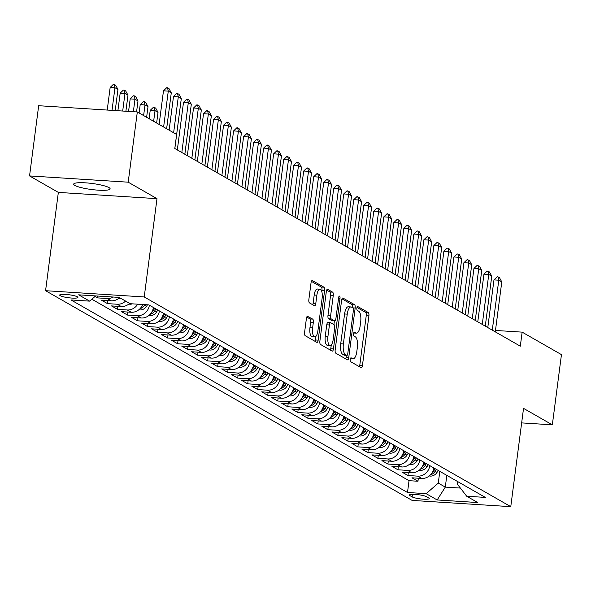 <?xml version="1.0" encoding="UTF-8"?>
<svg xmlns="http://www.w3.org/2000/svg" width="591" height="591" viewBox="0 0 591 591"><rect width="100%" height="100%" fill="white"/><g stroke="black" fill="none" stroke-linecap="round" stroke-linejoin="round"><path stroke-width="0.89" d="M350.227 359.38A1.972 0.724 93.6 0 0 350.662 361.707L361.108 367.683A2.822 1.034 93.6 0 0 361.286 367.735A2.822 1.034 93.6 0 0 362.446 365.489L368.895 315.86A2.822 1.034 93.6 0 0 368.267 312.543L357.821 306.566A1.972 0.724 93.6 0 0 357.695 306.53A1.972 0.724 93.6 0 0 356.883 308.103A1.972 0.724 93.6 0 0 357.319 310.43L358.671 311.198A9.02 3.302 93.6 0 1 360.673 321.822L360.133 325.959A9.02 3.302 93.6 0 1 356.417 333.161A9.02 3.302 93.6 0 1 355.841 332.977L354.489 332.208A1.972 0.724 93.6 0 0 354.364 332.164A1.972 0.724 93.6 0 0 353.551 333.745A1.972 0.724 93.6 0 0 353.994 336.065L355.339 336.84A9.02 3.302 93.6 0 1 357.341 347.464L356.809 351.593A9.02 3.302 93.6 0 1 353.086 358.796A9.02 3.302 93.6 0 1 352.517 358.619L351.165 357.843A1.972 0.724 93.6 0 0 351.039 357.806A1.972 0.724 93.6 0 0 350.227 359.38M74.828 185.419A18.38 3.029 -172.6 0 0 94.959 189.903A18.38 3.029 -172.6 0 0 110.118 188.869A18.38 3.029 -172.6 0 0 108.958 187.583A18.38 3.029 -172.6 0 0 88.827 183.107A18.38 3.029 -172.6 0 0 73.668 184.141A18.38 3.029 -172.6 0 0 74.828 185.419M60.252 295.707A9.19 1.514 -172.6 0 0 70.322 297.945A9.19 1.514 -172.6 0 0 77.894 297.428A9.19 1.514 -172.6 0 0 77.318 296.785A9.19 1.514 -172.6 0 0 67.256 294.547A9.19 1.514 -172.6 0 0 59.676 295.064A9.19 1.514 -172.6 0 0 60.252 295.707M307.741 316.274A2.822 1.034 93.6 0 0 307.564 316.215A2.822 1.034 93.6 0 0 306.404 318.468L304.594 332.386A2.822 1.034 93.6 0 0 305.222 335.703L316.82 342.344A2.822 1.034 93.6 0 0 316.998 342.396A2.822 1.034 93.6 0 0 318.165 340.15L324.607 290.528A2.822 1.034 93.6 0 0 323.979 287.204L312.38 280.57A2.822 1.034 93.6 0 0 312.203 280.518A2.822 1.034 93.6 0 0 311.043 282.764L308.857 299.578A2.822 1.034 93.6 0 0 309.485 302.902L314.449 305.739A2.822 1.034 93.6 0 0 314.626 305.798A2.822 1.034 93.6 0 0 315.786 303.545L316.872 295.204A7.543 2.763 93.6 0 1 319.975 289.191A7.543 2.763 93.6 0 1 322.132 298.219L317.884 330.886A7.543 2.763 93.6 0 1 314.781 336.907A7.543 2.763 93.6 0 1 312.624 327.872L313.333 322.427A2.822 1.034 93.6 0 0 312.705 319.11L307.379 316.251M156.992 198.657L128.203 182.183L137.319 111.965L38.666 105.715L29.55 175.926L58.346 192.4L45.573 290.698L144.226 296.955L156.992 198.657L58.346 192.4M521.654 422.897L552.334 424.84L523.537 408.366L510.772 506.664L144.226 296.955M552.334 424.84L561.45 354.63L522.141 332.135L495.472 330.45M137.319 111.965L176.628 134.46L174.803 148.504L520.316 346.178L522.141 332.135M335.171 349.879A2.822 1.034 93.6 0 0 335.791 353.196L347.39 359.838A2.822 1.034 93.6 0 0 347.574 359.889A2.822 1.034 93.6 0 0 348.734 357.636L355.176 308.014A2.822 1.034 93.6 0 0 354.556 304.697L342.95 298.063A2.822 1.034 93.6 0 0 342.773 298.004A2.822 1.034 93.6 0 0 341.613 300.258L335.171 349.879M332.105 351.091L320.507 344.45A2.822 1.034 93.6 0 1 319.879 341.133L326.328 291.511A2.822 1.034 93.6 0 1 327.488 289.258A2.822 1.034 93.6 0 1 327.665 289.317L332.63 292.153A2.822 1.034 93.6 0 1 333.258 295.478L330.642 315.601A2.822 1.034 93.6 0 0 331.27 318.918L334.558 320.802A2.822 1.034 93.6 0 0 334.742 320.861A2.822 1.034 93.6 0 0 335.902 318.608L338.621 297.657A1.972 0.724 93.6 0 1 339.433 296.084A1.972 0.724 93.6 0 1 340.002 298.448L333.45 348.897A2.822 1.034 93.6 0 1 332.282 351.143A2.822 1.034 93.6 0 1 332.105 351.091M95.011 296.475L97.485 297.894L97.722 296.047M113.317 297.037A11.488 10.52 119.8 0 1 107.215 298.507L111.219 300.804L101.489 300.184L107.496 303.626L107.894 300.59M125.588 301.078A11.488 10.52 119.8 0 1 117.232 304.239L121.236 306.53L111.507 305.916L117.513 309.352L117.904 306.323M137.703 304.18A11.488 10.52 119.8 0 1 127.242 309.972L131.254 312.262L121.517 311.642L127.53 315.084L127.922 312.048M149.375 305.192A11.488 10.52 119.8 0 1 137.26 315.697L141.264 317.988L131.534 317.374L137.54 320.81L137.939 317.781M159.393 310.925A11.488 10.52 119.8 0 1 147.277 321.43L151.281 323.72L141.552 323.107L147.558 326.542L147.949 323.513M169.41 316.65A11.488 10.52 119.8 0 1 157.287 327.155L161.299 329.453L151.562 328.832L157.575 332.275L157.967 329.239M179.42 322.383A11.488 10.52 119.8 0 1 167.305 332.888L171.309 335.178L161.579 334.565L167.585 338L167.984 334.971M189.438 328.108A11.488 10.52 119.8 0 1 177.322 338.621L181.326 340.911L171.597 340.29L177.603 343.733L177.994 340.697M199.455 333.841A11.488 10.52 119.8 0 1 187.332 344.346L191.344 346.644L181.607 346.023L187.62 349.458L188.012 346.429M209.465 339.574A11.488 10.52 119.8 0 1 197.35 350.079L201.354 352.369L191.624 351.756L197.63 355.191L198.029 352.162M219.483 345.299A11.488 10.52 119.8 0 1 207.367 355.812L211.371 358.102L201.642 357.481L207.648 360.924L208.039 357.887M229.5 351.032A11.488 10.52 119.8 0 1 217.377 361.537L221.389 363.827L211.652 363.214L217.665 366.649L218.057 363.62M239.51 356.757A11.488 10.52 119.8 0 1 227.395 367.27L231.399 369.56L221.669 368.939L227.675 372.382L228.074 369.345M249.528 362.49A11.488 10.52 119.8 0 1 237.412 372.995L241.416 375.292L231.687 374.672L237.693 378.107L238.084 375.078M259.545 368.223A11.488 10.52 119.8 0 1 247.422 378.728L251.434 381.018L241.697 380.405L247.71 383.84L248.102 380.811M269.555 373.948A11.488 10.52 119.8 0 1 257.44 384.46L261.444 386.75L251.714 386.13L257.72 389.572L258.119 386.536M279.573 379.681A11.488 10.52 119.8 0 1 267.457 390.186L271.461 392.476L261.732 391.863L267.738 395.298L268.129 392.269M289.59 385.406A11.488 10.52 119.8 0 1 277.467 395.918L281.479 398.208L271.742 397.595L277.755 401.03L278.147 397.994M299.6 391.139A11.488 10.52 119.8 0 1 287.485 401.644L291.489 403.941L281.759 403.321L287.765 406.763L288.164 403.727M309.618 396.871A11.488 10.52 119.8 0 1 297.502 407.376L301.506 409.666L291.777 409.053L297.783 412.488L298.174 409.46M319.628 402.597A11.488 10.52 119.8 0 1 307.512 413.109L311.516 415.399L301.787 414.779L307.8 418.221L308.192 415.185M329.645 408.329A11.488 10.52 119.8 0 1 317.53 418.834L321.534 421.124L311.804 420.511L317.81 423.946L318.209 420.918M339.662 414.062A11.488 10.52 119.8 0 1 327.547 424.567L331.551 426.857L321.814 426.244L327.828 429.679L328.219 426.65M349.673 419.787A11.488 10.52 119.8 0 1 337.557 430.292L341.561 432.59L331.832 431.969L337.845 435.412L338.237 432.376M359.69 425.52A11.488 10.52 119.8 0 1 347.574 436.025L351.579 438.315L341.849 437.702L347.855 441.137L348.247 438.108M369.707 431.245A11.488 10.52 119.8 0 1 357.585 441.758L361.596 444.048L351.859 443.427L357.873 446.87L358.264 443.834M379.718 436.978A11.488 10.52 119.8 0 1 367.602 447.483L371.606 449.781L361.877 449.16L367.883 452.595L368.282 449.566M389.735 442.711A11.488 10.52 119.8 0 1 377.619 453.216L381.623 455.506L371.894 454.893L377.9 458.328L378.292 455.299M399.752 448.436A11.488 10.52 119.8 0 1 387.63 458.948L391.641 461.239L381.904 460.618L387.918 464.061L388.309 461.024M409.762 454.169A11.488 10.52 119.8 0 1 397.647 464.674L401.651 466.964L391.922 466.351L397.928 469.786L398.327 466.757M419.78 459.894A11.488 10.52 119.8 0 1 407.664 470.406L411.668 472.697L401.939 472.076L407.945 475.519L417.674 476.132A11.488 10.52 -60.2 0 0 429.797 465.627M408.337 472.482L407.945 475.519M428.674 497.947L426.473 496.684A8.902 1.47 -172.6 0 0 416.721 494.519A8.902 1.47 -172.6 0 0 409.378 495.014A8.902 1.47 -172.6 0 0 409.94 495.635L412.141 496.898A8.902 1.47 -172.6 0 0 421.893 499.07A8.902 1.47 -172.6 0 0 429.236 498.568A8.902 1.47 -172.6 0 0 428.674 497.947M45.573 290.698L412.119 500.414L510.772 506.664M95.661 295.914L89.662 301.137L70.994 299.955L407.495 492.48L426.163 493.662L438.286 483.106L439.807 471.359M89.662 301.137L78.647 294.835L119.168 297.406L130.19 303.708L148.851 304.89L485.351 497.415L466.691 496.226L477.705 502.535L437.177 499.964L426.163 493.662M91.864 299.223L409.031 480.682L417.963 481.244L411.949 477.809L421.686 478.429A11.488 10.52 -60.2 0 0 433.801 467.917M407.664 470.406L397.928 469.786M397.647 464.674L387.918 464.061M387.63 458.948L377.9 458.328M377.619 453.216L367.883 452.595M367.602 447.483L357.873 446.87M357.585 441.758L347.855 441.137M347.574 436.025L337.845 435.412M337.557 430.292L327.828 429.679M327.547 424.567L317.81 423.946M317.53 418.834L307.8 418.221M307.512 413.109L297.783 412.488M297.502 407.376L287.765 406.763M287.485 401.644L277.755 401.03M277.467 395.918L267.738 395.298M267.457 390.186L257.72 389.572M257.44 384.46L247.71 383.84M247.422 378.728L237.693 378.107M237.412 372.995L227.675 372.382M227.395 367.27L217.665 366.649M217.377 361.537L207.648 360.924M207.367 355.812L197.63 355.191M197.35 350.079L187.62 349.458M187.332 344.346L177.603 343.733M177.322 338.621L167.585 338M167.305 332.888L157.575 332.275M157.287 327.155L147.558 326.542M147.277 321.43L137.54 320.81M137.26 315.697L127.53 315.084M127.242 309.972L117.513 309.352M117.232 304.239L107.496 303.626M107.215 298.507L97.485 297.894M438.286 483.106L445.296 487.11L460.382 488.07M446.818 475.371L445.296 487.11L437.177 499.964M457.826 481.665L457.478 484.317L466.691 496.226M128.203 182.183L29.55 175.926M418.354 478.215L417.963 481.244M409.031 480.682L407.495 492.48M411.668 472.697A11.488 10.52 -60.2 0 0 423.784 462.192M401.651 466.964A11.488 10.52 -60.2 0 0 413.774 456.459M391.641 461.239A11.488 10.52 -60.2 0 0 403.756 450.726M381.623 455.506A11.488 10.52 -60.2 0 0 393.739 445.001M371.606 449.781A11.488 10.52 -60.2 0 0 383.729 439.268M361.596 444.048A11.488 10.52 -60.2 0 0 373.711 433.543M351.579 438.315A11.488 10.52 -60.2 0 0 363.694 427.81M341.561 432.59A11.488 10.52 -60.2 0 0 353.684 422.077M331.551 426.857A11.488 10.52 -60.2 0 0 343.666 416.352M321.534 421.124A11.488 10.52 -60.2 0 0 333.649 410.619M311.516 415.399A11.488 10.52 -60.2 0 0 323.639 404.894M301.506 409.666A11.488 10.52 -60.2 0 0 313.622 399.161M291.489 403.941A11.488 10.52 -60.2 0 0 303.604 393.429M281.479 398.208A11.488 10.52 -60.2 0 0 293.594 387.703M271.461 392.476A11.488 10.52 -60.2 0 0 283.577 381.971M261.444 386.75A11.488 10.52 -60.2 0 0 273.559 376.245M251.434 381.018A11.488 10.52 -60.2 0 0 263.549 370.513M241.416 375.292A11.488 10.52 -60.2 0 0 253.532 364.78M231.399 369.56A11.488 10.52 -60.2 0 0 243.522 359.055M221.389 363.827A11.488 10.52 -60.2 0 0 233.504 353.322M211.371 358.102A11.488 10.52 -60.2 0 0 223.487 347.589M201.354 352.369A11.488 10.52 -60.2 0 0 213.477 341.864M191.344 346.644A11.488 10.52 -60.2 0 0 203.459 336.131M181.326 340.911A11.488 10.52 -60.2 0 0 193.442 330.406M171.309 335.178A11.488 10.52 -60.2 0 0 183.432 324.673M161.299 329.453A11.488 10.52 -60.2 0 0 173.414 318.941M151.281 323.72A11.488 10.52 -60.2 0 0 163.397 313.215M141.264 317.988A11.488 10.52 -60.2 0 0 153.387 307.483M131.254 312.262A11.488 10.52 -60.2 0 0 142.667 304.498M121.236 306.53A11.488 10.52 -60.2 0 0 129.592 303.368M111.219 300.804A11.488 10.52 -60.2 0 0 119.581 297.635M350.389 358.626A9.02 3.302 93.6 0 0 350.426 358.626L353.086 358.796M353.714 332.984A9.02 3.302 93.6 0 0 353.75 332.992L356.417 333.161M359.431 366.723A2.822 1.034 93.6 0 0 359.779 365.319L366.228 315.697A2.822 1.034 93.6 0 0 365.6 312.373L357.016 307.46M352.531 307.689A2.822 1.034 93.6 0 0 351.889 304.528L341.96 298.854M345.713 358.877A2.822 1.034 93.6 0 0 346.067 357.474L346.341 355.361M346.814 355.354A1.972 0.724 93.6 0 0 346.939 355.398A1.972 0.724 93.6 0 0 347.752 353.817L353.411 310.26A1.972 0.724 93.6 0 0 352.967 307.941L351.542 307.121A9.02 3.302 93.6 0 0 350.973 306.943A9.02 3.302 93.6 0 0 347.257 314.146L343.386 343.918A9.02 3.302 93.6 0 0 345.388 354.541L346.814 355.354L344.147 355.184A1.972 0.724 93.6 0 0 344.272 355.228A1.972 0.724 93.6 0 0 344.405 355.206M350.973 306.943L348.306 306.773A9.02 3.302 93.6 0 0 344.59 313.976L347.257 314.146M344.147 355.184L342.721 354.371A9.02 3.302 93.6 0 1 340.719 343.748L344.59 313.976M326.675 290.107L329.963 291.991L332.63 292.153M332.26 320.654A2.822 1.034 93.6 0 1 332.076 320.691A2.822 1.034 93.6 0 1 331.898 320.632L328.603 318.748A2.822 1.034 93.6 0 1 327.975 315.431L330.591 295.308A2.822 1.034 93.6 0 0 329.963 291.991M334.403 320.839L333.915 324.585M331.278 344.9L330.783 348.727L333.45 348.897M327.931 336.486A7.543 2.763 93.6 0 0 330.081 345.513A7.543 2.763 93.6 0 0 333.191 339.493L334.683 327.983A2.822 1.034 93.6 0 0 334.063 324.666L330.768 322.782A2.822 1.034 93.6 0 0 330.591 322.723A2.822 1.034 93.6 0 0 329.423 324.976L327.931 336.486L325.264 336.316A7.543 2.763 93.6 0 0 327.414 345.343L330.081 345.513M330.399 322.752L328.101 322.612A2.822 1.034 93.6 0 0 327.924 322.553A2.822 1.034 93.6 0 0 326.757 324.806L329.423 324.976M325.264 336.316L326.757 324.806M330.428 350.131A2.822 1.034 93.6 0 0 330.783 348.727M314.781 336.907L312.114 336.737A7.543 2.763 93.6 0 1 309.957 327.71L310.667 322.265A2.822 1.034 93.6 0 0 310.046 318.941L306.751 317.064M319.975 289.191L317.308 289.021A7.543 2.763 93.6 0 0 314.205 295.035L316.872 295.204M312.772 304.779A2.822 1.034 93.6 0 0 313.119 303.375L314.205 295.035M321.792 291.526L321.94 290.358A2.822 1.034 93.6 0 0 321.312 287.041L311.391 281.36M315.143 341.384A2.822 1.034 93.6 0 0 315.498 339.98L315.971 336.286M429.243 475.954L430.322 476.11A7.609 6.966 -60.2 0 0 437.03 472.401L438.249 470.466M430.507 474.795A7.609 6.966 -60.2 0 0 435.131 471.315L436.343 469.372M435.146 468.685L433.927 470.628A7.609 6.966 119.8 0 1 432.124 472.66M445.245 303.227L448.421 278.516M492.288 330.14L498.774 280.2L493.973 279.89L497.201 276.795L497.999 276.847L499.498 277.711L501.781 281.914L495.295 331.861M487.782 327.569L493.973 279.89M501.781 281.914L498.774 280.2L497.999 276.847M419.226 470.229L420.304 470.384A7.609 6.966 -60.2 0 0 427.02 466.676L428.231 464.733M420.497 469.062A7.609 6.966 -60.2 0 0 425.114 465.582L426.333 463.647M425.128 462.96L423.917 464.895A7.609 6.966 119.8 0 1 422.114 466.934M435.235 297.502L438.411 272.791M409.208 464.496L410.294 464.652A7.609 6.966 -60.2 0 0 417.002 460.943L418.221 459M410.479 463.329A7.609 6.966 -60.2 0 0 415.104 459.857L416.315 457.914M415.111 457.227L413.899 459.17A7.609 6.966 119.8 0 1 412.097 461.202M425.217 291.769L428.394 267.058M399.198 458.771L400.277 458.919A7.609 6.966 -60.2 0 0 406.985 455.218L408.204 453.275M400.462 457.604A7.609 6.966 -60.2 0 0 405.086 454.124L406.298 452.189M405.101 451.494L403.882 453.437A7.609 6.966 119.8 0 1 402.079 455.476M415.2 286.037L418.384 261.296M389.181 453.038L390.259 453.194A7.609 6.966 -60.2 0 0 396.975 449.485L398.186 447.542M390.452 451.871A7.609 6.966 -60.2 0 0 395.069 448.399L396.288 446.456M395.083 445.769L393.872 447.712A7.609 6.966 119.8 0 1 392.069 449.744M405.19 280.311L408.366 255.571M482.271 324.415L488.757 274.468L483.963 274.165L487.183 271.07L489.488 271.978L491.764 276.189L485.277 326.129M477.772 321.836L483.963 274.165M491.764 276.189L488.757 274.468L487.981 271.121M472.261 318.682L478.747 268.735L473.945 268.432L477.173 265.337L479.471 266.245L481.746 270.456L475.26 320.403M467.754 316.104L473.945 268.432M481.746 270.456L478.747 268.735L477.971 265.389M462.243 312.957L468.729 263.01L463.928 262.707L467.156 259.612L469.461 260.52L471.736 264.724L465.25 314.671M457.737 310.378L463.928 262.707M471.736 264.724L468.729 263.01L467.954 259.663M452.226 307.224L458.712 257.277L453.918 256.974L457.138 253.879L459.443 254.787L461.719 258.998L455.233 308.945M447.727 304.646L453.918 256.974M461.719 258.998L458.712 257.277L457.944 253.931M379.163 447.306L380.249 447.461A7.609 6.966 -60.2 0 0 386.957 443.752L388.176 441.817M380.434 446.146A7.609 6.966 -60.2 0 0 385.059 442.666L386.27 440.723M385.066 440.036L383.855 441.979A7.609 6.966 119.8 0 1 382.052 444.011M395.172 274.579L398.349 249.867M442.216 301.491L448.702 251.552L443.9 251.241L447.128 248.146L447.926 248.198L449.426 249.062L451.701 253.266L445.215 303.213M437.709 298.913L443.9 251.241M451.701 253.266L448.702 251.552L447.926 248.198M369.153 441.58L370.232 441.736A7.609 6.966 -60.2 0 0 376.94 438.027L378.159 436.084M370.417 440.413A7.609 6.966 -60.2 0 0 375.041 436.934L376.253 434.998M375.056 434.311L373.837 436.247A7.609 6.966 119.8 0 1 372.035 438.286M385.155 268.853L388.339 244.142M432.198 295.766L438.685 245.819L433.883 245.516L437.111 242.421L439.416 243.329L441.691 247.54L435.205 297.48M427.692 293.188L433.883 245.516M441.691 247.54L438.685 245.819L437.909 242.473M359.136 435.848L360.215 436.003A7.609 6.966 -60.2 0 0 366.93 432.294L368.141 430.351M360.407 434.68A7.609 6.966 -60.2 0 0 365.024 431.208L366.243 429.265M365.039 428.578L363.827 430.521A7.609 6.966 119.8 0 1 362.024 432.553M375.145 263.121L378.351 238.424M422.181 290.033L428.667 240.086L423.873 239.783L427.094 236.688L429.398 237.597L431.674 241.808L425.188 291.755M417.682 287.455L423.873 239.783M431.674 241.808L428.667 240.086L427.899 236.74M349.118 430.115L350.204 430.27A7.609 6.966 -60.2 0 0 356.912 426.569L358.131 424.626M350.389 428.955A7.609 6.966 -60.2 0 0 355.014 425.476L356.225 423.533M355.021 422.846L353.81 424.789A7.609 6.966 119.8 0 1 352.007 426.828M365.127 257.388L368.304 232.684M412.171 284.301L418.657 234.361L413.855 234.051L417.083 230.963L417.881 231.007L419.381 231.871L421.656 236.075L415.17 286.022M407.664 281.73L413.855 234.051M421.656 236.075L418.657 234.361L417.881 231.007M339.108 424.39L340.187 424.545A7.609 6.966 -60.2 0 0 346.902 420.836L348.114 418.893M340.372 423.222A7.609 6.966 -60.2 0 0 344.996 419.75L346.208 417.807M345.011 417.12L343.792 419.063A7.609 6.966 119.8 0 1 341.99 421.095M355.11 251.663L358.294 226.951M402.153 278.575L408.64 228.628L403.838 228.325L407.066 225.23L409.371 226.139L411.646 230.35L405.16 280.297M397.647 275.997L403.838 228.325M411.646 230.35L408.64 228.628L407.864 225.282M329.091 418.657L330.17 418.812A7.609 6.966 -60.2 0 0 336.885 415.104L338.096 413.168M330.362 417.49A7.609 6.966 -60.2 0 0 334.979 414.018L336.198 412.075M334.994 411.388L333.782 413.331A7.609 6.966 119.8 0 1 331.979 415.362M345.1 245.93L348.276 221.219M392.136 272.843L398.622 222.896L393.828 222.593L397.049 219.497L397.854 219.549L399.353 220.413L401.629 224.617L395.143 274.564M387.637 270.264L393.828 222.593M401.629 224.617L398.622 222.896L397.854 219.549M319.074 412.932L320.159 413.087A7.609 6.966 -60.2 0 0 326.867 409.378L328.086 407.435M320.344 411.764A7.609 6.966 -60.2 0 0 324.969 408.285L326.18 406.349M324.976 405.662L323.765 407.598A7.609 6.966 119.8 0 1 321.962 409.637M335.082 240.205L338.266 215.464M382.126 267.117L388.612 217.17L383.81 216.867L387.039 213.772L387.836 213.824L389.336 214.681L391.611 218.892L385.125 268.831M377.619 264.539L383.81 216.867M391.611 218.892L388.612 217.17L387.836 213.824M309.063 407.199L310.142 407.354A7.609 6.966 -60.2 0 0 316.857 403.646L318.069 401.703M310.327 406.032A7.609 6.966 -60.2 0 0 314.951 402.56L316.163 400.617M314.966 399.93L313.747 401.873A7.609 6.966 119.8 0 1 311.945 403.904M325.065 234.472L328.249 209.731M372.108 261.385L378.595 211.438L373.793 211.135L377.021 208.039L379.326 208.948L381.601 213.159L375.115 263.106M367.602 258.806L373.793 211.135M381.601 213.159L378.595 211.438L377.819 208.091M299.046 401.466L300.125 401.621A7.609 6.966 -60.2 0 0 306.84 397.92L308.051 395.977M300.317 400.306A7.609 6.966 -60.2 0 0 304.934 396.827L306.153 394.884M304.949 394.197L303.737 396.14A7.609 6.966 119.8 0 1 301.935 398.171M315.055 228.739L318.231 204.028M362.091 255.652L368.577 205.712L363.783 205.402L367.004 202.314L367.809 202.358L369.309 203.223L371.584 207.426L365.098 257.373M357.592 253.081L363.783 205.402M371.584 207.426L368.577 205.712L367.809 202.358M289.029 395.741L290.115 395.896A7.609 6.966 -60.2 0 0 296.822 392.188L298.041 390.245M290.299 394.574A7.609 6.966 -60.2 0 0 294.924 391.102L296.135 389.159M294.939 388.472L293.72 390.407A7.609 6.966 119.8 0 1 291.917 392.446M305.037 223.014L308.214 198.303M352.081 249.927L358.567 199.98L353.765 199.677L356.994 196.581L359.291 197.49L361.574 201.701L355.08 251.64M347.574 247.348L353.765 199.677M361.574 201.701L358.567 199.98L357.791 196.633M279.018 390.008L280.097 390.163A7.609 6.966 -60.2 0 0 286.812 386.455L288.024 384.519M280.282 388.841A7.609 6.966 -60.2 0 0 284.906 385.369L286.125 383.426M284.921 382.739L283.702 384.682A7.609 6.966 119.8 0 1 281.9 386.713M295.027 217.281L298.233 192.592M342.063 244.194L348.55 194.247L343.755 193.944L346.976 190.849L347.774 190.9L349.281 191.765L351.556 195.968L345.07 245.915M337.557 241.616L343.755 193.944M351.556 195.968L348.55 194.247L347.774 190.9M269.001 384.283L270.08 384.431A7.609 6.966 -60.2 0 0 276.795 380.73L278.006 378.787M270.272 383.116A7.609 6.966 -60.2 0 0 274.889 379.636L276.108 377.701M274.904 377.006L273.692 378.949A7.609 6.966 119.8 0 1 271.89 380.988M285.01 211.556L288.216 186.859M332.046 238.469L338.54 188.522L333.738 188.219L336.959 185.123L337.764 185.175L339.264 186.032L341.539 190.236L335.053 240.182M327.547 235.89L333.738 188.219M341.539 190.236L338.54 188.522L337.764 185.175M258.984 378.55L260.07 378.705A7.609 6.966 -60.2 0 0 266.777 374.997L267.996 373.054M260.254 377.383A7.609 6.966 -60.2 0 0 264.879 373.911L266.09 371.968M264.894 371.281L263.675 373.224A7.609 6.966 119.8 0 1 261.872 375.255M274.992 205.823L278.169 181.112M322.036 232.736L328.522 182.789L323.72 182.486L326.949 179.391L329.246 180.299L331.529 184.51L325.035 234.457M317.53 230.158L323.72 182.486M331.529 184.51L328.522 182.789L327.746 179.442M248.974 372.818L250.052 372.973A7.609 6.966 -60.2 0 0 256.767 369.264L257.979 367.329M250.244 371.658A7.609 6.966 -60.2 0 0 254.861 368.178L256.08 366.235M254.876 365.548L253.657 367.491A7.609 6.966 119.8 0 1 251.855 369.523M264.982 200.09L268.159 175.379M312.018 227.003L318.505 177.064L313.71 176.753L316.931 173.658L317.729 173.71L319.236 174.574L321.511 178.778L315.025 228.724M307.512 224.432L313.71 176.753M321.511 178.778L318.505 177.064L317.729 173.71M238.956 367.092L240.035 367.247A7.609 6.966 -60.2 0 0 246.75 363.539L247.961 361.596M240.227 365.925A7.609 6.966 -60.2 0 0 244.844 362.446L246.063 360.51M244.859 359.823L243.647 361.758A7.609 6.966 119.8 0 1 241.845 363.797M254.965 194.365L258.149 169.624M302.001 221.278L308.495 171.331L303.693 171.028L306.914 167.933L307.719 167.984L309.219 168.841L311.494 173.052L305.008 222.992M297.502 218.7L303.693 171.028M311.494 173.052L308.495 171.331L307.719 167.984M228.939 361.36L230.025 361.515A7.609 6.966 -60.2 0 0 236.732 357.806L237.951 355.863M230.209 360.192A7.609 6.966 -60.2 0 0 234.834 356.72L236.045 354.777M234.849 354.09L233.63 356.033A7.609 6.966 119.8 0 1 231.827 358.065M244.947 188.632L248.124 163.921M291.991 215.545L298.477 165.598L293.675 165.295L296.904 162.2L299.201 163.109L301.484 167.319L294.998 217.266M287.485 212.967L293.675 165.295M301.484 167.319L298.477 165.598L297.701 162.252M218.929 355.634L220.007 355.782A7.609 6.966 -60.2 0 0 226.722 352.081L227.934 350.138M220.199 354.467A7.609 6.966 -60.2 0 0 224.816 350.988L226.035 349.052M224.831 348.358L223.612 350.3A7.609 6.966 119.8 0 1 221.817 352.339M234.937 182.9L238.114 158.196M281.973 209.82L288.46 159.873L283.665 159.57L286.886 156.475L289.191 157.383L291.466 161.587L284.98 211.534M277.467 207.242L283.665 159.57M291.466 161.587L288.46 159.873L287.684 156.526M208.911 349.902L209.997 350.057A7.609 6.966 -60.2 0 0 216.705 346.348L217.924 344.405M210.182 348.734A7.609 6.966 -60.2 0 0 214.799 345.262L216.018 343.319M214.814 342.632L213.602 344.575A7.609 6.966 119.8 0 1 211.8 346.607M224.92 177.174L228.096 152.463M271.963 204.087L278.45 154.14L273.648 153.837L276.869 150.742L279.174 151.651L281.449 155.861L274.963 205.808M267.457 201.509L273.648 153.837M281.449 155.861L278.45 154.14L277.674 150.794M198.894 344.169L199.98 344.324A7.609 6.966 -60.2 0 0 206.687 340.615L207.906 338.68M200.164 343.009A7.609 6.966 -60.2 0 0 204.789 339.53L206 337.587M204.804 336.9L203.585 338.842A7.609 6.966 119.8 0 1 201.782 340.874M214.902 171.442L218.109 146.753M261.946 198.354L268.432 148.415L263.63 148.105L266.859 145.009L267.657 145.061L269.156 145.925L271.439 150.129L264.953 200.076M257.44 195.776L263.63 148.105M271.439 150.129L268.432 148.415L267.657 145.061M188.884 338.444L189.962 338.599A7.609 6.966 -60.2 0 0 196.677 334.89L197.889 332.947M190.154 337.276A7.609 6.966 -60.2 0 0 194.771 333.797L195.99 331.861M194.786 331.174L193.567 333.11A7.609 6.966 119.8 0 1 191.772 335.149M204.892 165.716L208.098 141.02M251.929 192.629L258.415 142.682L253.62 142.379L256.841 139.284L259.146 140.193L261.421 144.403L254.935 194.343M247.43 190.051L253.62 142.379M261.421 144.403L258.415 142.682L257.639 139.336M178.866 332.711L179.952 332.866A7.609 6.966 -60.2 0 0 186.66 329.157L187.879 327.215M180.137 331.544A7.609 6.966 -60.2 0 0 184.761 328.071L185.973 326.129M184.769 325.442L183.557 327.384A7.609 6.966 119.8 0 1 181.755 329.416M194.875 159.984L198.051 135.273M168.856 326.978L169.935 327.133A7.609 6.966 -60.2 0 0 176.643 323.432L177.861 321.489M170.119 325.818A7.609 6.966 -60.2 0 0 174.744 322.339L175.955 320.396M174.759 319.709L173.54 321.652A7.609 6.966 119.8 0 1 171.737 323.691M184.857 154.251L188.034 129.547M158.839 321.253L159.917 321.408A7.609 6.966 -60.2 0 0 166.632 317.699L167.844 315.757M160.109 320.086A7.609 6.966 -60.2 0 0 164.726 316.613L165.945 314.671M164.741 313.984L163.53 315.926A7.609 6.966 119.8 0 1 161.727 317.958M174.847 148.526L178.024 123.785M241.918 186.896L248.405 136.949L243.603 136.647L246.831 133.551L249.129 134.46L251.404 138.671L244.918 188.618M237.412 184.318L243.603 136.647M251.404 138.671L248.405 136.949L247.629 133.603M231.901 181.164L238.387 131.224L233.585 130.914L236.814 127.826L237.612 127.87L239.119 128.735L241.394 132.938L234.908 182.885M227.395 178.593L233.585 130.914M241.394 132.938L238.387 131.224L237.612 127.87M221.884 175.438L228.37 125.491L223.575 125.189L226.796 122.093L229.101 123.002L231.376 127.213L224.89 177.16M217.385 172.86L223.575 125.189M231.376 127.213L228.37 125.491L227.601 122.145M148.821 315.52L149.907 315.675A7.609 6.966 -60.2 0 0 156.615 311.967L157.834 310.031M150.092 314.353A7.609 6.966 -60.2 0 0 154.716 310.881L155.928 308.938M154.724 308.251L153.512 310.194A7.609 6.966 119.8 0 1 151.71 312.225M166.655 128.749L168.007 118.082M211.874 169.706L218.36 119.759L213.558 119.456L216.786 116.361L217.584 116.412L219.084 117.277L221.359 121.48L214.873 171.427M207.367 167.127L213.558 119.456M221.359 121.48L218.36 119.759L217.584 116.412M138.811 309.795L139.89 309.95A7.609 6.966 -60.2 0 0 146.598 306.241L147.499 304.801M140.074 308.628A7.609 6.966 -60.2 0 0 144.699 305.148L145.017 304.646M143.443 304.55A7.609 6.966 119.8 0 1 141.692 306.5M156.637 123.024L158.019 112.371L155.019 110.65L153.638 121.303M150.217 110.347L153.446 107.252L154.244 107.303L155.019 110.65L150.217 110.347L149.131 118.725M154.244 107.303L155.743 108.16L158.019 112.371M201.856 163.98L208.342 114.033L203.54 113.731L206.769 110.635L209.074 111.544L211.349 115.755L204.863 165.694M197.35 161.402L203.54 113.731M211.349 115.755L208.342 114.033L207.567 110.687M128.794 304.062L129.872 304.217A7.609 6.966 -60.2 0 0 132.421 303.848M146.627 117.291L148.009 106.639L145.002 104.925L143.62 115.57M140.207 104.614L143.428 101.526L144.226 101.571L145.002 104.925L140.207 104.614L139.114 112.999M144.226 101.571L145.733 102.435L148.009 106.639M191.839 158.248L198.325 108.301L193.53 107.998L196.751 104.903L199.056 105.811L201.332 110.022L194.845 159.969M187.34 155.669L193.53 107.998M201.332 110.022L198.325 108.301L197.557 104.954M118.776 298.329L119.862 298.485A7.609 6.966 -60.2 0 0 120.985 298.44M136.565 111.921L137.991 100.913L134.984 99.192L133.359 111.721M130.19 98.889L133.411 95.794L134.216 95.845L134.984 99.192L130.19 98.889L128.565 111.411M134.216 95.845L135.716 96.702L137.991 100.913M181.829 152.515L188.315 102.575L183.513 102.265L186.741 99.177L187.539 99.222L189.039 100.086L191.314 104.289L184.828 154.236M177.322 149.944L183.513 102.265M191.314 104.289L188.315 102.575L187.539 99.222M125.89 111.241L127.981 95.181L124.974 93.459L122.692 111.042M120.172 93.156L123.401 90.061L124.199 90.113L124.974 93.459L120.172 93.156L117.89 110.739M124.199 90.113L125.698 90.977L127.981 95.181M173.636 132.746L178.297 96.843L173.495 96.54L176.724 93.444L177.522 93.496L179.029 94.353L181.304 98.564L174.818 148.504M169.129 130.168L173.495 96.54M181.304 98.564L178.297 96.843L177.522 93.496M115.223 110.569L117.964 89.455L114.957 87.734L112.017 110.362M110.162 87.431L113.383 84.336L114.181 84.387L114.957 87.734L110.162 87.431L107.222 110.059M114.181 84.387L115.688 85.244L117.964 89.455M163.618 127.013L168.28 91.11L163.485 90.807L166.706 87.712L167.512 87.763L169.011 88.628L171.287 92.831L166.625 128.735M159.119 124.442L163.485 90.807M171.287 92.831L168.28 91.11L167.512 87.763M417.674 476.132L421.686 478.429M412.481 494.312L412.141 496.898M410.08 494.556L409.94 495.635M350.433 358.486L352.517 358.619M353.765 332.851L355.841 332.977M365.6 312.373L368.267 312.543M366.228 315.697L368.895 315.86M359.779 365.319L362.446 365.489M351.889 304.528L354.556 304.697M352.849 307.867L355.176 308.014M346.067 357.474L348.734 357.636M340.719 343.748L343.386 343.918M342.721 354.371L345.388 354.541M330.591 295.308L333.258 295.478M327.975 315.431L330.642 315.601M328.603 318.748L331.27 318.918M331.898 320.632L334.558 320.802M338.532 298.352L340.002 298.448M310.046 318.941L312.705 319.11M310.667 322.265L313.333 322.427M309.957 327.71L312.624 327.872M313.119 303.375L315.786 303.545M321.312 287.041L323.979 287.204M321.94 290.358L324.607 290.528M315.498 339.98L318.165 340.15M429.524 475.725L430.159 476.087M435.131 471.315L437.03 472.401M433.255 470.244L433.927 470.628M419.507 469.993L420.149 470.362M425.114 465.582L427.02 466.676M423.237 464.511L423.917 464.895M409.497 464.267L410.132 464.629M415.104 459.857L417.002 460.943M413.22 458.786L413.899 459.17M399.479 458.535L400.114 458.904M405.086 454.124L406.985 455.218M403.21 453.053L403.882 453.437M389.462 452.802L390.104 453.171M395.069 448.399L396.975 449.485M393.192 447.321L393.872 447.712M379.452 447.077L380.087 447.439M385.059 442.666L386.957 443.752M383.182 441.595L383.855 441.979M369.434 441.344L370.069 441.713M375.041 436.934L376.94 438.027M373.165 435.863L373.837 436.247M359.417 435.619L360.059 435.981M365.024 431.208L366.93 432.294M363.147 430.13L363.827 430.521M349.407 429.886L350.042 430.248M355.014 425.476L356.912 426.569M353.137 424.404L353.81 424.789M339.389 424.153L340.032 424.523M344.996 419.75L346.902 420.836M343.12 418.672L343.792 419.063M329.372 418.428L330.014 418.79M334.979 414.018L336.885 415.104M333.102 412.946L333.782 413.331M319.362 412.695L319.997 413.065M324.969 408.285L326.867 409.378M323.092 407.214L323.765 407.598M309.344 406.97L309.987 407.332M314.951 402.56L316.857 403.646M313.075 401.481L313.747 401.873M299.327 401.237L299.969 401.599M304.934 396.827L306.84 397.92M303.057 395.756L303.737 396.14M289.317 395.505L289.952 395.874M294.924 391.102L296.822 392.188M293.047 390.023L293.72 390.407M279.299 389.779L279.942 390.141M284.906 385.369L286.812 386.455M283.03 384.298L283.702 384.682M269.282 384.047L269.924 384.416M274.889 379.636L276.795 380.73M273.012 378.565L273.692 378.949M259.272 378.314L259.907 378.683M264.879 373.911L266.777 374.997M263.002 372.832L263.675 373.224M249.254 372.589L249.897 372.951M254.861 368.178L256.767 369.264M252.985 367.107L253.657 367.491M239.244 366.856L239.88 367.225M244.844 362.446L246.75 363.539M242.967 361.374L243.647 361.758M229.227 361.131L229.862 361.493M234.834 356.72L236.732 357.806M232.957 355.649L233.63 356.033M219.209 355.398L219.852 355.767M224.816 350.988L226.722 352.081M222.94 349.916L223.612 350.3M209.199 349.665L209.835 350.035M214.799 345.262L216.705 346.348M212.923 344.184L213.602 344.575M199.182 343.94L199.817 344.302M204.789 339.53L206.687 340.615M202.912 338.458L203.585 338.842M189.164 338.207L189.807 338.577M194.771 333.797L196.677 334.89M192.895 332.726L193.567 333.11M179.154 332.482L179.79 332.844M184.761 328.071L186.66 329.157M182.878 326.993L183.557 327.384M169.137 326.749L169.772 327.111M174.744 322.339L176.643 323.432M172.868 321.268L173.54 321.652M159.119 321.016L159.762 321.386M164.726 316.613L166.632 317.699M162.85 315.535L163.53 315.926M149.109 315.291L149.745 315.653M154.716 310.881L156.615 311.967M152.833 309.81L153.512 310.194M139.092 309.558L139.727 309.928M144.699 305.148L146.598 306.241M129.074 303.833L129.717 304.195M119.064 298.1L119.7 298.462M344.272 355.228L346.939 355.398M332.076 320.691L334.742 320.861M327.924 322.553L330.591 322.723"/></g></svg>
